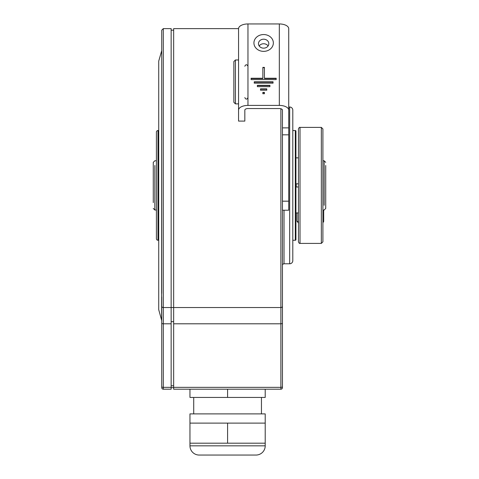 <?xml version="1.0" encoding="UTF-8"?>
<svg xmlns="http://www.w3.org/2000/svg" width="479" height="479" viewBox="0 0 479 479"><rect width="100%" height="100%" fill="white"/><g stroke="black" fill="none" stroke-linecap="round" stroke-linejoin="round"><path stroke-width="0.72" d="M161.74 352.364L161.74 386.709L161.74 352.364M158.723 309.674L158.723 61.126L158.723 309.674L161.74 320.661L161.74 351.263M161.74 48.217L161.74 175.679M161.74 49.319L161.74 30.973M161.74 293.346L161.74 30.213M161.74 360.238L161.74 296.908M238.56 28.62L173.655 28.62L173.655 307.542L171.147 307.554L171.147 389.205L163.309 389.205A1.569 1.569 0 0 1 161.74 387.637L161.74 386.709A1.569 0.641 180 0 0 163.309 387.349L163.309 307.542L171.147 307.542L171.147 28.62L163.309 28.62L163.309 307.542A1.569 1.221 0 0 1 161.74 306.321M161.74 320.661L161.74 298.213M161.74 278.772L161.74 195.121M161.74 72.58L161.621 319.804M173.655 323.798L173.655 307.542L280.886 307.542L280.886 389.205A1.569 1.569 0 0 0 282.454 387.637L282.454 386.709A1.569 0.641 180 0 1 280.886 387.349L173.655 387.349L173.655 323.798L280.886 323.798A1.569 0.641 180 0 0 282.454 323.157L282.454 386.709M280.886 389.205L173.655 389.205L173.655 387.349M282.454 312.601L282.454 292.142M282.454 127.875L288.729 127.875L288.729 110.116A9.406 4.706 0 0 0 279.323 105.41L247.966 105.41A9.406 4.706 0 0 0 238.56 110.116L238.56 121.091L244.829 121.091L244.829 110.116A3.137 1.569 0 0 1 247.966 108.547L279.323 108.547A3.137 1.569 0 0 1 282.454 110.116L282.454 323.157M282.454 278.515L282.454 287.921M288.729 127.875L288.729 210.227L282.454 210.227M227.585 389.205L227.585 397.438L189.959 397.438L189.959 389.205M227.585 397.438L265.21 397.438L265.21 389.205M193.72 397.438L193.72 413.898M261.45 397.438L261.45 413.898M265.21 413.898L189.959 413.898L189.959 423.113L265.21 423.113L265.21 413.898M189.959 423.113L189.959 443.201L265.21 443.201L265.21 423.113M227.585 443.201L227.585 423.113M265.21 443.201L265.21 445.829A9.221 9.221 0 0 1 255.996 455.05L199.18 455.05A9.221 9.221 0 0 1 189.959 445.829L189.959 443.201M288.729 110.116L288.729 28.656A9.406 4.706 0 0 0 279.323 23.95L247.966 23.95A9.406 4.706 0 0 0 238.56 28.656L238.56 110.116M264.426 67.395L262.857 67.395L262.857 78.257L251.104 78.257L251.104 79.616L276.185 79.616L276.185 78.257L264.426 78.257L264.426 67.395M273.048 81.789L254.235 81.789L254.235 83.148L273.048 83.148L273.048 81.789M269.916 85.316L257.373 85.316L257.373 86.675L269.916 86.675L269.916 85.316M264.426 92.381L262.857 92.381L262.857 93.734L264.426 93.734L264.426 92.381M266.779 88.849L260.51 88.849L260.51 90.208L266.779 90.208L266.779 88.849M233.854 70.952L233.854 76.436M235.423 103.877L235.423 59.977L233.854 61.546L233.854 102.308L235.423 103.877L238.56 103.877M268.102 45.954A5.173 4.479 0 0 0 263.642 43.751A5.173 4.479 0 0 0 259.187 45.954M263.642 48.163A5.173 4.479 0 0 0 268.815 43.685A5.173 4.479 0 0 0 263.642 39.2A5.173 4.479 0 0 0 258.468 43.685A5.173 4.479 0 0 0 263.642 48.163M264.426 67.713L262.857 67.713M264.426 78.257L264.426 78.574L276.185 78.574L276.185 79.616M262.857 78.257L262.857 78.574L251.104 78.574L251.104 79.616M273.048 83.148L273.048 82.101L254.235 82.101L254.235 83.148M269.916 86.675L269.916 85.633L257.373 85.633L257.373 86.675M264.426 93.734L264.426 92.692L262.857 92.692L262.857 93.734M266.779 90.208L266.779 89.16L260.51 89.16L260.51 90.208M288.729 107.009L289.669 107.009A3.137 3.137 0 0 1 292.801 110.146L292.801 260.648A3.137 3.137 0 0 1 289.669 263.785L284.023 263.785A1.569 1.569 0 0 0 282.454 265.354M173.655 387.637L171.147 387.637M161.74 176.775L161.74 194.019M298.447 157.848L296.25 157.848M324.157 205.311L324.157 160.782L322.906 160.782M324.157 166.057L324.157 166.584M325.726 205.305L325.726 208.443L324.157 210.012L322.906 210.012M298.447 212.945L296.25 212.945M298.447 211.802L298.447 218.921M300.016 243.404C299.513 243.655 298.992 243.134 298.447 241.835L298.447 128.959C298.992 127.659 299.513 127.139 300.016 127.39L300.016 243.404L321.337 243.404L321.337 127.39L322.906 128.959L322.906 241.835L321.337 243.404M292.801 240.266L295.309 240.266A0.629 0.629 180 0 0 295.938 239.644L295.938 212.987L296.25 212.987M295.938 239.644L295.938 131.156L295.938 157.807L296.25 157.807M298.447 186.966L296.25 186.966L296.25 183.828L298.447 183.828M292.801 130.528L295.309 130.528A0.629 0.629 0 0 1 295.938 131.156M158.603 130.528L157.98 130.528L157.98 240.266L158.603 240.266M157.98 130.528A1.569 1.569 0 0 0 156.411 132.096L156.411 238.704A1.569 1.569 180 0 0 157.98 240.266M154.843 165.483L154.843 210.012L156.411 210.012M154.843 204.743L154.843 204.21M153.274 169.434L153.274 162.351L154.843 160.782L156.411 160.782M153.274 162.351L153.274 202.473M154.843 210.012L153.274 208.443M153.274 202.018L153.274 199.791M153.274 198.36L153.274 197.605M153.274 171.722L153.274 170.332M153.274 169.662L153.274 166.92M153.274 166.405L153.274 168.183M153.274 194.684L153.274 200.797M153.274 201.366L153.274 202.611M153.274 176.11L153.274 169.997M325.726 165.489L325.726 208.443M325.726 169.434L325.726 168.183M325.726 194.684L325.726 200.797M325.726 201.366L325.726 202.611M325.726 204.79L325.726 204.395M325.726 176.11L325.726 169.997M325.726 166.003L325.726 168.321M325.726 168.776L325.726 171.003M325.726 172.434L325.726 173.188M325.726 199.072L325.726 200.462M325.726 201.132L325.726 203.88M324.157 160.782L325.726 162.351M161.74 387.637A1.569 1.569 0 0 0 163.309 389.205L163.309 387.349L171.147 387.349M161.74 323.157A1.569 0.641 0 0 0 163.309 323.798L171.147 323.798M288.729 201.174L282.454 201.174M280.886 108.757L280.886 307.542A1.569 1.221 180 0 0 282.454 306.321M265.21 445.829L189.959 445.829M279.323 105.41L279.323 23.95M247.966 105.41L247.966 23.95M263.642 51.367A9.712 8.412 0 0 0 273.353 42.96A9.712 8.412 0 0 0 263.642 34.548A9.712 8.412 0 0 0 253.93 42.96A9.712 8.412 0 0 0 263.642 51.367M282.454 134.827L288.729 134.827M289.669 107.009L289.669 263.785M284.023 263.785L284.023 210.227M173.655 385.793L171.147 385.793M171.147 321.678L173.655 321.678M298.447 221.454L297.034 221.454L297.034 212.945M323.69 210.012L323.69 221.454L322.906 221.454M295.309 240.266L295.309 130.528M161.74 73.88L161.74 30.189L163.309 28.62M171.147 30.189L173.655 30.189M247.966 66.252C246.919 64.228 245.877 64.228 244.829 66.252M244.829 97.602C245.877 99.626 246.919 99.626 247.966 97.602M235.423 59.977L238.56 59.977M158.723 61.126L161.621 50.996M300.016 127.39L321.337 127.39M323.69 221.454L322.906 222.813M297.034 221.454L298.603 223.022"/></g></svg>
